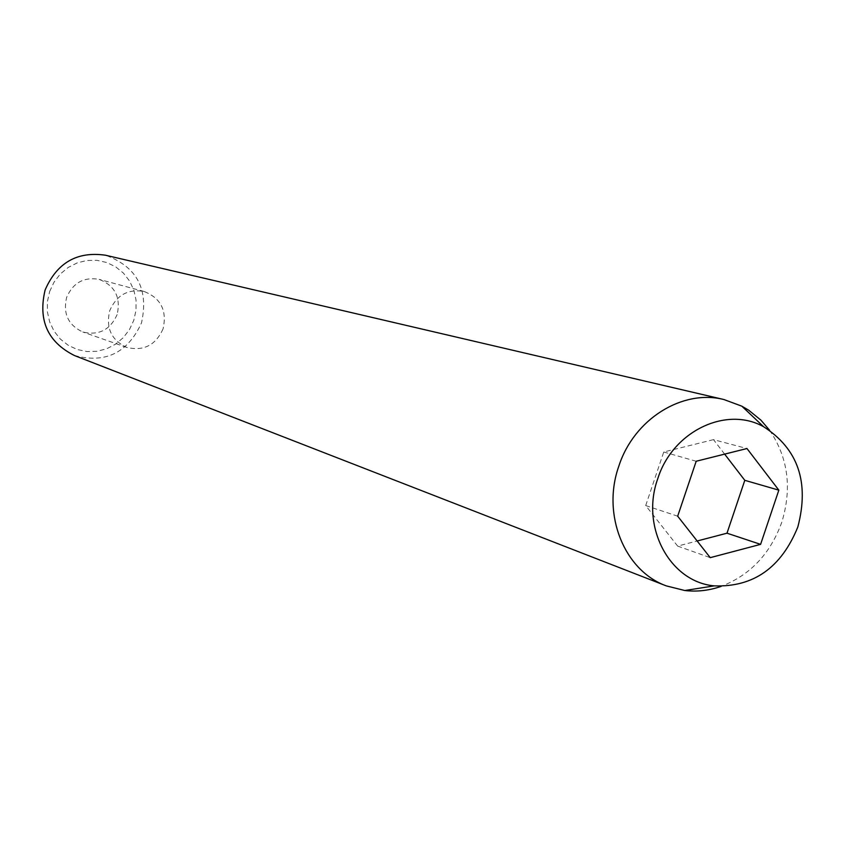 <?xml version="1.0" encoding="UTF-8"?>
<svg xmlns="http://www.w3.org/2000/svg" width="845" height="845" viewBox="0 0 845 845"><rect width="100%" height="100%" fill="white"/><g stroke="black" fill="none" stroke-linecap="round" stroke-linejoin="round"><path stroke-width="0.63" stroke-dasharray="4.22 3.17" d="M117.128 314.583C110.199 329.962 98.759 335.771 82.821 332C68.213 325.156 62.815 313.601 66.649 297.345C73.082 282.726 83.908 276.737 99.118 279.368C115.004 285.673 121.004 297.408 117.128 314.583M163.064 328.853C155.702 345.204 143.618 351.393 126.782 347.422C111.35 340.186 105.667 327.923 109.744 310.643C116.589 295.095 128.039 288.715 144.104 291.483C160.867 298.148 167.194 310.601 163.064 328.853M49.644 291.546L54.027 282.167L60.312 274.002L68.181 267.464L77.244 262.869L87.024 260.461L97.027 260.334L106.745 262.51L115.702 266.851L123.454 273.136L129.602 281.047L133.869 290.184L136.045 300.102L136.013 310.295L133.795 320.276L129.486 329.539L123.307 337.641L115.554 344.168L106.618 348.805L96.921 351.309L86.95 351.552L77.212 349.503L68.191 345.278L60.333 339.056L54.059 331.155L49.675 321.966L47.415 311.963L47.404 301.644L49.644 291.546M74.455 355.534C105.477 363.772 127.827 352.883 141.506 322.853C148.931 289.254 136.932 266.714 105.509 255.222M769.563 430.211C788.121 457.557 792.187 488.273 781.752 522.347C770.334 553.813 750.159 575.139 721.229 586.345M724.64 454.124L713.497 439.643L746.969 448.526M713.497 439.643L663.747 451.99L645.696 505.563L677.648 546.092L697.157 540.99M677.648 546.092L710.233 557.658M645.696 505.563L677.679 516.189M663.747 451.99L696.185 461.254M126.782 347.422L82.821 332M144.104 291.483L99.118 279.368"/><path stroke-width="1.27" d="M723.964 399.548L105.509 255.222C77.138 251.123 57.016 262.7 45.134 289.951C37.877 320.202 47.647 342.067 74.455 355.534L666.282 585.881C624.318 570.734 601.577 514.542 618.815 466.197C633.834 419.215 682.443 388.88 723.964 399.548L741.857 406.191L748.617 410.152L760.859 420.092L769.563 430.211M657.78 478.661C672.557 431.404 726.056 405.663 763.542 426.672C798.102 448.917 809.542 482.347 797.838 526.953C781.298 567.682 753.434 587.317 714.257 585.87C669.863 581.994 640.246 526.9 657.78 478.661M778.837 490.153L746.969 448.526L696.185 461.254L677.679 516.189L710.233 557.658L760.595 544.36L778.837 490.153L744.794 480.319L724.64 454.124M721.229 586.345C709.198 590.549 697.051 591.944 684.799 590.518L666.282 585.881M697.157 540.99L726.996 533.195L744.794 480.319M726.996 533.195L760.595 544.36M763.542 426.672L741.857 406.191M714.257 585.87L684.799 590.518"/></g></svg>
